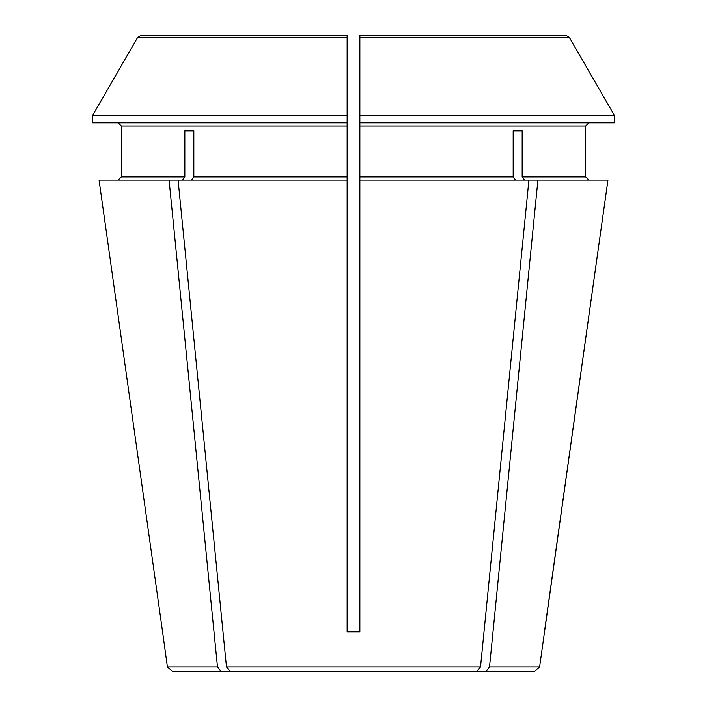 <?xml version="1.0" encoding="UTF-8"?>
<svg xmlns="http://www.w3.org/2000/svg" width="707" height="707" viewBox="0 0 707 707"><rect width="100%" height="100%" fill="white"/><g stroke="black" fill="none" stroke-linecap="round" stroke-linejoin="round"><path stroke-width="1.06" d="M515.412 180.108L513.167 176.927L359.863 176.927L359.863 631.881L347.137 631.881L347.137 176.927L193.833 176.927L191.588 180.108M359.863 115.268L359.863 122.841L614.303 122.841L614.303 115.268L359.863 115.268L359.863 35.35L359.863 115.268M359.863 35.35L565.856 35.35L359.863 35.35L359.863 37.338L569.303 37.338A1512381.118 1512381.118 0 0 1 614.303 115.268A1512381.118 1512381.118 0 0 0 569.303 37.338L565.856 35.35L359.863 35.35M347.137 35.35L347.137 115.268L92.697 115.268A1501058.38 1501058.38 120 0 1 137.697 37.338L347.137 37.338L347.137 35.35L347.137 122.841L92.697 122.841L92.697 115.268A1501058.38 1501058.38 -60 0 1 137.697 37.338L141.144 35.35L347.137 35.35L141.144 35.35M118.157 180.108L121.339 176.927L118.157 180.108M193.833 130.795L184.836 130.795L193.833 130.795L193.833 176.927M359.863 122.841L359.863 176.927M184.836 130.795L184.836 176.927L121.339 176.927L121.339 126.023L118.157 122.841L121.339 126.023L347.137 126.023L347.137 122.841M347.137 126.023L347.137 176.927M359.863 399.632L359.863 631.881L347.137 631.881L347.137 399.632M522.164 130.795L513.167 130.795L522.164 130.795L522.164 176.927L524.417 180.108M485.674 671.65L534.165 671.65L539.6 666.922L607.94 180.108L537.912 180.108L489.518 666.922L485.674 671.65L230.332 671.65L226.479 666.922L178.084 180.108L99.06 180.108L162.575 631.881L99.06 180.108M537.912 180.108L359.863 180.108M528.916 180.108L480.521 666.922L476.668 671.65M480.521 666.922L226.479 666.922M359.863 126.023L585.661 126.023L588.843 122.841L585.661 126.023L585.661 176.927L588.843 180.108L585.661 176.927L522.164 176.927M184.836 176.927L182.583 180.108M230.332 671.65L172.835 671.65L167.4 666.922L162.575 631.881M221.326 671.65L217.482 666.922L167.4 666.922M217.482 666.922L169.088 180.108M539.6 666.922L489.518 666.922M544.425 631.881L607.94 180.108M513.167 130.795L513.167 176.927M347.137 180.108L178.084 180.108"/></g></svg>
